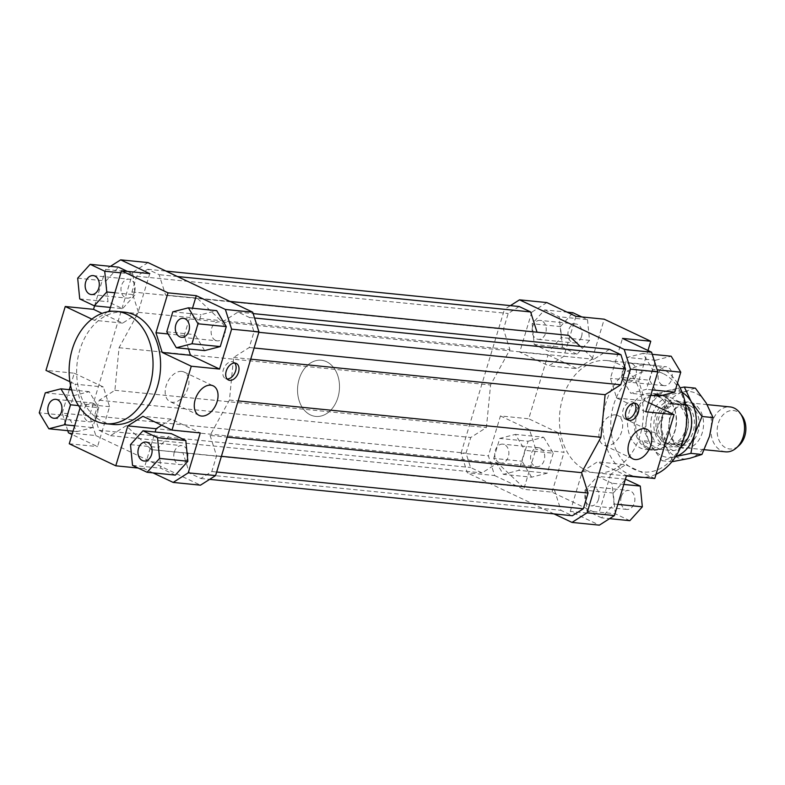 <?xml version="1.0" encoding="UTF-8"?>
<svg xmlns="http://www.w3.org/2000/svg" width="785" height="785" viewBox="0 0 785 785"><rect width="100%" height="100%" fill="white"/><g stroke="black" fill="none" stroke-linecap="round" stroke-linejoin="round"><path stroke-width="0.59" stroke-dasharray="3.92 2.94" d="M647.232 448.716A28.211 20.901 -84.3 0 0 652.453 450.178A28.211 20.901 -84.3 0 0 666.337 445.075A28.211 20.901 -84.3 0 0 670.675 401.783A28.211 20.901 -84.3 0 0 663.296 395.493A28.211 20.901 -84.3 0 0 658.075 394.031A28.211 20.901 -84.3 0 0 635.006 416.423A28.211 20.901 -84.3 0 0 647.232 448.716M310.487 414.951A28.211 20.901 -84.3 0 0 315.707 416.413A28.211 20.901 -84.3 0 0 338.786 394.021A28.211 20.901 -84.3 0 0 326.56 361.728A28.211 20.901 -84.3 0 0 321.34 360.266A28.211 20.901 -84.3 0 0 298.261 382.658A28.211 20.901 -84.3 0 0 310.487 414.951A28.211 20.901 95.7 0 1 298.261 382.658A28.211 20.901 95.7 0 1 321.34 360.266A28.211 20.901 95.7 0 1 326.56 361.728A28.211 20.901 95.7 0 1 338.786 394.021A28.211 20.901 95.7 0 1 315.707 416.413A28.211 20.901 95.7 0 1 310.487 414.951M648.243 448.127A27.514 20.381 -84.3 0 0 653.336 449.56A27.514 20.381 -84.3 0 0 666.877 444.585A27.514 20.381 -84.3 0 0 671.106 402.371A27.514 20.381 -84.3 0 0 663.914 396.239A27.514 20.381 -84.3 0 0 658.821 394.816A27.514 20.381 -84.3 0 0 636.321 416.649A27.514 20.381 -84.3 0 0 648.243 448.127M670.998 443.554A20.459 15.15 -84.3 0 0 674.786 444.614A20.459 15.15 -84.3 0 0 690.879 430.926A20.459 15.15 -84.3 0 0 682.646 404.972A20.459 15.15 -84.3 0 0 678.868 403.912A20.459 15.15 -84.3 0 0 662.766 417.6A20.459 15.15 -84.3 0 0 670.998 443.554M665.346 442.995A20.459 15.15 -84.3 0 0 669.124 444.055A20.459 15.15 -84.3 0 0 685.855 427.815A20.459 15.15 -84.3 0 0 676.994 404.403A20.459 15.15 -84.3 0 0 673.206 403.343A20.459 15.15 -84.3 0 0 656.476 419.573A20.459 15.15 -84.3 0 0 665.346 442.995M660.401 449.383L641.875 440.601L644.583 445.105L648.773 448.186L654.209 449.648L660.401 449.383L673.599 450.708A27.514 20.381 -84.3 0 0 680.713 447.156M685.697 405.315L674.06 404.147L664.444 396.297L659.704 394.904L655.534 395.365L668.732 396.69L685.59 404.677M671.214 445.635A22.569 16.72 95.7 0 1 662.128 417.002A22.569 16.72 95.7 0 1 679.888 401.891A22.569 16.72 95.7 0 1 684.069 403.058A22.569 16.72 95.7 0 1 693.155 431.701A22.569 16.72 95.7 0 1 675.394 446.802A22.569 16.72 95.7 0 1 671.214 445.635M725.487 451.826A22.569 16.72 95.7 0 1 721.317 450.659A22.569 16.72 95.7 0 1 711.534 424.822A22.569 16.72 95.7 0 1 729.991 406.915M742.06 415.834A19.311 14.307 -84.3 0 0 737.017 411.536A19.311 14.307 -84.3 0 0 718.246 423.458A19.311 14.307 -84.3 0 0 726.017 447.96A19.311 14.307 -84.3 0 0 739.097 445.478M674.06 404.147L655.534 395.365M673.599 450.708L655.082 441.926L641.875 440.601M668.732 396.69A27.514 20.381 -84.3 0 0 652.266 414.745A27.514 20.381 -84.3 0 0 655.082 441.926M656.574 394.816A28.211 20.901 -84.3 0 0 651.354 393.354A28.211 20.901 -84.3 0 0 628.275 415.746A28.211 20.901 -84.3 0 0 640.501 448.039A28.211 20.901 -84.3 0 0 645.721 449.501A28.211 20.901 -84.3 0 0 668.8 427.109A28.211 20.901 -84.3 0 0 656.574 394.816M112.991 424.45A56.432 41.801 95.7 0 1 102.56 421.516A56.432 41.801 95.7 0 1 78.098 356.93A56.432 41.801 95.7 0 1 124.256 312.145M615.469 414.892A16.367 10.627 115.4 0 0 600.466 427.482A16.367 10.627 115.4 0 0 603.802 445.115A16.367 10.627 115.4 0 0 606.148 445.752A16.367 10.627 115.4 0 0 621.141 433.163A16.367 10.627 115.4 0 0 617.815 415.53A16.367 10.627 115.4 0 0 615.469 414.892M181.727 371.403A16.367 10.627 115.4 0 0 166.734 383.993A16.367 10.627 115.4 0 0 170.06 401.626A16.367 10.627 115.4 0 0 172.415 402.263A16.367 10.627 115.4 0 0 187.409 389.674A16.367 10.627 115.4 0 0 184.082 372.041A16.367 10.627 115.4 0 0 181.727 371.403M634.486 403.137A9.175 5.956 115.4 0 0 633.171 402.136A9.175 5.956 115.4 0 0 631.856 401.773A9.175 5.956 115.4 0 0 623.457 408.828A9.175 5.956 115.4 0 0 625.321 418.709A9.175 5.956 115.4 0 0 626.636 419.072A9.175 5.956 115.4 0 0 626.921 419.092M234.695 363.053A9.175 5.956 115.4 0 0 233.38 362.052A9.175 5.956 115.4 0 0 232.066 361.689A9.175 5.956 115.4 0 0 223.666 368.744A9.175 5.956 115.4 0 0 225.53 378.625A9.175 5.956 115.4 0 0 226.845 378.988A9.175 5.956 115.4 0 0 227.13 379.008M662.442 385.18A9.518 7.055 -84.3 0 0 664.198 385.671A9.518 7.055 -84.3 0 0 671.989 378.115A9.518 7.055 -84.3 0 0 667.858 367.213A9.518 7.055 -84.3 0 0 666.102 366.723A9.518 7.055 -84.3 0 0 658.311 374.278A9.518 7.055 -84.3 0 0 662.442 385.18M632.033 363.622A9.518 7.055 95.7 0 1 636.154 374.524A9.518 7.055 95.7 0 1 628.373 382.079A9.518 7.055 95.7 0 1 626.607 381.579A9.518 7.055 95.7 0 1 622.485 370.687A9.518 7.055 95.7 0 1 630.267 363.131A9.518 7.055 95.7 0 1 632.033 363.622M621.249 496.826A9.518 7.055 -84.3 0 0 626.842 509.406A9.518 7.055 -84.3 0 0 634.339 503.028A9.518 7.055 -84.3 0 0 628.746 490.458A9.518 7.055 -84.3 0 0 621.249 496.826M598.504 499.437A9.518 7.055 95.7 0 1 591.007 505.815A9.518 7.055 95.7 0 1 585.414 493.235A9.518 7.055 95.7 0 1 592.91 486.867A9.518 7.055 95.7 0 1 598.504 499.437M540.345 448.225A9.518 7.055 -84.3 0 0 538.588 447.735A9.518 7.055 -84.3 0 0 530.797 455.29A9.518 7.055 -84.3 0 0 534.919 466.192A9.518 7.055 -84.3 0 0 536.685 466.683A9.518 7.055 -84.3 0 0 544.476 459.127A9.518 7.055 -84.3 0 0 540.345 448.225M499.093 462.6A9.518 7.055 95.7 0 1 494.962 451.699A9.518 7.055 95.7 0 1 502.753 444.143A9.518 7.055 95.7 0 1 504.519 444.634A9.518 7.055 95.7 0 1 508.641 455.536A9.518 7.055 95.7 0 1 500.85 463.091A9.518 7.055 95.7 0 1 499.093 462.6M581.538 336.569A9.518 7.055 -84.3 0 0 575.945 323.999A9.518 7.055 -84.3 0 0 568.448 330.367A9.518 7.055 -84.3 0 0 574.041 342.947A9.518 7.055 -84.3 0 0 581.538 336.569M532.622 326.776A9.518 7.055 95.7 0 1 540.109 320.408A9.518 7.055 95.7 0 1 545.703 332.977A9.518 7.055 95.7 0 1 538.216 339.355A9.518 7.055 95.7 0 1 532.622 326.776M215.502 340.366A9.518 7.055 95.7 0 1 211.371 329.464A9.518 7.055 95.7 0 1 219.162 321.909A9.518 7.055 95.7 0 1 220.928 322.399A9.518 7.055 95.7 0 1 225.05 333.301A9.518 7.055 95.7 0 1 217.259 340.857A9.518 7.055 95.7 0 1 215.502 340.366M174.309 452.023A9.518 7.055 95.7 0 1 181.806 445.644A9.518 7.055 95.7 0 1 187.399 458.224A9.518 7.055 95.7 0 1 179.902 464.592A9.518 7.055 95.7 0 1 174.309 452.023M93.405 403.421A9.518 7.055 95.7 0 1 97.536 414.313A9.518 7.055 95.7 0 1 89.745 421.869A9.518 7.055 95.7 0 1 87.989 421.378A9.518 7.055 95.7 0 1 83.858 410.476A9.518 7.055 95.7 0 1 91.649 402.921A9.518 7.055 95.7 0 1 93.405 403.421M134.598 291.765A9.518 7.055 95.7 0 1 127.111 298.133A9.518 7.055 95.7 0 1 121.508 285.563A9.518 7.055 95.7 0 1 129.005 279.185A9.518 7.055 95.7 0 1 134.598 291.765M637.518 385.15A56.432 41.801 -84.3 0 0 617.461 363.484A56.432 41.801 -84.3 0 0 607.021 360.55A56.432 41.801 -84.3 0 0 560.873 405.335A56.432 41.801 -84.3 0 0 585.325 469.921A56.432 41.801 -84.3 0 0 595.766 472.855A56.432 41.801 -84.3 0 0 636.38 444.928A56.432 41.801 -84.3 0 0 637.518 385.15M639.137 477.201A56.432 41.801 95.7 0 1 628.697 474.268A56.432 41.801 95.7 0 1 604.244 409.682A56.432 41.801 95.7 0 1 650.392 364.897A56.432 41.801 95.7 0 1 660.833 367.831A56.432 41.801 95.7 0 1 677.455 383.149M656.034 474.277A56.432 41.801 95.7 0 1 643.239 477.339M663.001 373.532A50.789 37.621 -84.3 0 0 613.635 404.893A50.789 37.621 -84.3 0 0 634.074 469.332A50.789 37.621 -84.3 0 0 683.441 437.971A50.789 37.621 -84.3 0 0 663.001 373.532M161.671 425.195L171.199 419.141L200.283 432.927M152.977 472.864L144.067 468.645L155.126 432.005M175.369 475.111L160.817 468.213L158.756 447.47L171.258 433.624M188.488 348.982L184.239 335.587L192.502 308.23M204.64 350.601L195.053 334.646L201.078 314.667L216.699 310.654M645.761 411.791L616.676 398.015L610.436 378.321L622.485 338.404M616.676 398.015L644.966 400.85L638.715 381.157L610.436 378.321M644.966 400.85L648.547 402.548M546.87 302.578L531.788 312.155L504.441 309.418L510.397 305.63M531.788 312.155L519.729 352.072L548.018 354.908L528.737 418.778L500.447 415.942L488.398 455.849L494.648 475.543L467.301 472.805L461.06 453.112L488.398 455.849M461.06 453.112L504.441 309.418M575.955 316.355L563.895 356.272L548.813 365.859L519.729 352.072M544.653 309.889L559.205 316.787L561.255 337.53L548.764 351.376L534.212 344.487L532.152 323.744L544.653 309.889L567.045 312.136M554.033 513.9L467.301 472.805M519.17 306.513L508.199 313.48L503.46 329.18L509.936 349.6L490.566 384.964L486.406 427.55L470.764 437.48L466.025 453.18L470.558 467.507L482 472.923L497.641 462.983L522.889 486.886L554.436 489.899L560.912 510.319L572.353 515.735M568.634 335.362L537.038 332.192M609.523 349.325L593.882 359.265L580.282 346.391M494.648 475.543L523.732 489.32L552.012 492.156L598.553 514.214L570.263 511.378L599.347 525.155M500.447 415.942L529.532 429.719L535.782 449.412L523.732 489.32M493.726 458.391L499.76 438.413L515.382 434.399L524.969 450.354L518.934 470.333L503.322 474.346L493.726 458.391L522.015 461.227L528.05 441.248L499.76 438.413M570.263 511.378L582.313 471.461L597.395 461.874L626.479 475.661M582.313 471.461L610.602 474.297L625.684 464.71L597.395 461.874M654.768 478.497L625.684 464.71M529.532 429.719L557.821 432.555L564.062 452.248L535.782 449.412M552.012 492.156L564.062 452.248M563.895 356.272L592.184 359.108L577.103 368.695L548.813 365.859M548.018 354.908L577.103 368.695M184.239 335.587L168.069 333.968M67.775 430.68L62.211 413.126L89.549 415.864L95.799 435.557L68.452 432.81M62.211 413.126L69.286 389.674M70.562 385.464L74.261 373.209L45.972 370.373M94.593 305.846L105.592 269.432L110.43 266.351M148.022 262.583L132.94 272.169L105.592 269.432M132.94 272.169L89.549 415.864M74.261 373.209L103.345 386.985L109.586 406.679L97.536 446.596L72.043 434.507M67.539 415.658L73.564 395.679L89.186 391.666L98.773 407.631L92.738 427.599L77.126 431.613L67.539 415.658L39.25 412.822M149.758 273.622L137.709 313.539L122.627 323.126L102.07 313.382M127.366 271.384L133.008 274.053L135.069 294.797L122.568 308.652L108.016 301.754L105.965 281.01L118.456 267.155M171.199 419.141L142.919 416.305M144.067 468.645L138.17 468.046M109.586 406.679L81.297 403.843L75.056 384.15L103.345 386.985M81.297 403.843L80.07 407.925M69.247 443.76L97.536 446.596M69.894 381.706L75.056 384.15M122.627 323.126L94.337 320.29L107.702 311.802M109.419 310.703L137.709 313.539M94.337 320.29L91.874 319.122M652.482 369.342L646.447 389.321L630.836 393.334L621.249 377.369L627.274 357.401L642.895 353.387L652.482 369.342L657.153 369.813M120.851 272.837L133.008 274.053M114.836 292.776L135.069 294.797M110.41 307.426L122.568 308.652M79.727 298.918L108.016 301.754M77.676 278.175L105.965 281.01M45.285 392.843L73.564 395.679M71.621 389.909L89.186 391.666M78.49 405.59L98.773 407.631M74.673 425.784L92.738 427.599M73.034 431.2L77.126 431.613M132.528 465.377L160.817 468.213M130.477 444.634L158.756 447.47M166.763 331.8L195.053 334.646M172.798 311.831L201.078 314.667M581.852 316.954L587.494 319.623L559.205 316.787M587.494 319.623L589.545 340.366L561.255 337.53M589.545 340.366L577.044 354.221L548.764 351.376M577.044 354.221L562.492 347.323L534.212 344.487M562.492 347.323L560.441 326.58L532.152 323.744M560.441 326.58L572.942 312.724M592.184 359.108L604.234 319.191M528.05 441.248L543.662 437.235L515.382 434.399M543.662 437.235L553.248 453.2L524.969 450.354M553.248 453.2L547.223 473.169L518.934 470.333M547.223 473.169L531.602 477.182L503.322 474.346M531.602 477.182L522.015 461.227M557.821 432.555L528.737 418.778M601.555 517.845L587.003 510.947L584.953 490.203L597.454 476.348L612.006 483.246L614.056 503.99L601.555 517.845L609.592 518.649M629.845 520.681L615.293 513.783L587.003 510.947M615.293 513.783L613.242 493.039L584.953 490.203M625.419 479.154L597.454 476.348M613.242 493.039L625.733 479.184M623.83 484.433L612.006 483.246M617.805 504.372L614.056 503.99M610.602 474.297L598.553 514.214M647.978 350.493L638.715 381.157M652.364 389.909L646.447 389.321M650.736 395.326L630.836 393.334M659.115 396.17L649.529 380.205L621.249 377.369M649.529 380.205L655.563 360.236L627.274 357.401M652.247 354.32L642.895 353.387M655.563 360.236L671.185 356.223M210.076 435.4L216.562 455.82L211.813 471.52L200.852 478.487L189.411 473.07L182.934 452.651L151.387 449.638L126.14 425.735L110.499 435.675L99.057 430.259L94.514 415.932L99.253 400.232L114.895 390.302L119.055 347.716L138.435 312.351L131.958 291.932L136.698 276.232L147.668 269.265L159.1 274.681L165.576 295.101L197.133 298.114L222.371 322.017L238.012 312.077L249.453 317.493L253.997 331.82L249.257 347.519L233.616 357.45L229.456 400.036L210.076 435.4L227.189 437.117M229.456 400.036L238.13 400.899M216.562 455.82L221.399 456.311M211.813 471.52L216.66 472.001M200.852 478.487L209.615 479.37M189.411 473.07L560.912 510.319M182.934 452.651L554.436 489.899M151.387 449.638L522.889 486.886M229.936 301.411L197.133 298.114M165.576 295.101L537.087 332.349M138.435 312.351L509.936 349.6M119.055 347.716L490.566 384.964M131.958 291.932L503.46 329.18M136.698 276.232L508.199 313.48M147.668 269.265L165.988 271.1M177.42 276.516L159.1 274.681M95.799 435.557L200.499 485.169M126.14 425.735L497.641 462.983M110.499 435.675L482 472.923M99.057 430.259L470.558 467.507M94.514 415.932L466.025 453.18M99.253 400.232L470.764 437.48M114.895 390.302L486.406 427.55M238.012 312.077L253.162 313.598M222.371 322.017L593.882 359.265M249.453 317.493L254.556 318.013M253.997 331.82L258.834 332.3M249.257 347.519L254.095 348M233.616 357.45L250.729 359.167M675.689 456.556L662.059 460.775L651.187 445.841A33.863 25.081 -84.3 0 0 661.529 455.634A33.863 25.081 -84.3 0 0 674.452 456.86A33.863 25.081 -84.3 0 0 675.728 456.487M682.145 392.461A33.863 25.081 -84.3 0 0 680.811 391.764A33.863 25.081 -84.3 0 0 667.888 390.528L680.085 387.829M695.363 388.133L682.97 392.049A33.863 25.081 95.7 0 1 695.893 393.275A33.863 25.081 95.7 0 1 706.235 403.068A33.863 25.081 95.7 0 1 709.522 436.234A33.863 25.081 95.7 0 1 689.534 458.381A33.863 25.081 95.7 0 1 676.611 457.145A33.863 25.081 95.7 0 1 666.269 447.352L673.098 461.884M679.624 447.165A23.275 17.241 -84.3 0 0 702.251 432.79A23.275 17.241 -84.3 0 0 692.88 403.254A23.275 17.241 -84.3 0 0 670.468 416.963A23.275 17.241 -84.3 0 0 669.144 430.151A23.275 17.241 -84.3 0 0 679.624 447.165M689.907 405.698A20.459 15.15 95.7 0 1 698.778 429.11A20.459 15.15 95.7 0 1 682.047 445.35A20.459 15.15 95.7 0 1 678.26 444.29A20.459 15.15 95.7 0 1 669.046 429.336A20.459 15.15 95.7 0 1 670.213 417.748A20.459 15.15 95.7 0 1 686.129 404.638A20.459 15.15 95.7 0 1 689.907 405.698M678.878 404.599A20.459 15.15 95.7 0 1 687.738 428.011A20.459 15.15 95.7 0 1 671.008 444.241A20.459 15.15 95.7 0 1 667.23 443.182A20.459 15.15 95.7 0 1 658.36 419.769A20.459 15.15 95.7 0 1 675.09 403.529A20.459 15.15 95.7 0 1 678.878 404.599M677.798 401.743A23.275 17.241 -84.3 0 0 655.171 416.119A23.275 17.241 -84.3 0 0 664.542 445.654A23.275 17.241 -84.3 0 0 687.16 431.279A23.275 17.241 -84.3 0 0 677.798 401.743M667.888 390.528A33.863 25.081 -84.3 0 0 647.9 412.674A33.863 25.081 -84.3 0 0 651.187 445.841L644.357 431.308L647.9 412.674L655.485 394.443L667.888 390.528M682.97 392.049L666.534 395.542L662.991 414.186A33.863 25.081 95.7 0 1 682.97 392.049M662.991 414.186L655.396 432.417L666.269 447.352A33.863 25.081 95.7 0 1 662.991 414.186M644.357 431.308L655.396 432.417M655.485 394.443L666.534 395.542M662.059 460.775L671.881 461.757M652.453 450.178L645.721 449.501M671.106 402.371L670.675 401.783M666.877 444.585L666.337 445.075M674.786 444.614L669.124 444.055M654.209 449.648L653.336 449.56M704.282 449.707L675.394 446.802M707.148 404.618L679.888 401.891M659.704 394.904L658.821 394.816M678.868 403.912L673.206 403.343M658.075 394.031L651.354 393.354M632.887 458.891L603.802 445.115M199.145 415.402L170.06 401.626M628.226 420.083L625.321 418.709M228.435 379.999L225.53 378.625M664.198 385.671L628.373 382.079M626.842 509.406L591.007 505.815M538.588 447.735L502.753 444.143M575.945 323.999L540.109 320.408M183.337 318.317L219.162 321.909M145.971 442.053L181.806 445.644M53.92 418.277L89.745 421.869M91.276 294.542L127.111 298.133M595.766 472.855L626.401 475.926M607.021 360.55L650.392 364.897M93.179 275.594L129.005 279.185M55.813 399.329L91.649 402.921M144.077 461.001L179.902 464.592M181.433 337.265L217.259 340.857M538.216 339.355L574.041 342.947M500.85 463.091L536.685 466.683M592.91 486.867L628.746 490.458M630.267 363.131L666.102 366.723M233.38 362.052L236.295 363.426M633.171 402.136L636.086 403.51M184.082 372.041L213.157 385.827M617.815 415.53L646.899 429.316M682.047 445.35L671.008 444.241M675.09 403.529L686.129 404.638M669.046 429.336L669.144 430.151M670.213 417.757L670.468 416.972"/><path stroke-width="1.18" d="M680.713 447.156A27.514 20.381 -84.3 0 0 687.258 405.472L685.697 405.315M707.148 404.618L729.991 406.915A22.569 16.72 95.7 0 1 734.171 408.082A22.569 16.72 95.7 0 1 740.069 413.116A22.569 16.72 95.7 0 1 736.595 447.754A22.569 16.72 95.7 0 1 725.487 451.826L704.282 449.707M736.595 447.754L739.097 445.478A19.311 14.307 -84.3 0 0 742.06 415.834L740.069 413.116M685.59 404.677L687.258 405.472M116.71 311.39L124.256 312.145A56.432 41.801 95.7 0 1 134.696 315.079A56.432 41.801 95.7 0 1 154.743 336.745A56.432 41.801 95.7 0 1 153.615 396.523A56.432 41.801 95.7 0 1 112.991 424.45L105.455 423.694A56.432 41.801 95.7 0 1 95.014 420.76A56.432 41.801 95.7 0 1 70.562 356.174A56.432 41.801 95.7 0 1 116.71 311.39A56.432 41.801 95.7 0 1 127.15 314.324A56.432 41.801 95.7 0 1 151.603 378.91A56.432 41.801 95.7 0 1 105.455 423.694M635.232 459.539A16.367 10.627 -64.6 0 1 632.887 458.891A16.367 10.627 -64.6 0 1 629.55 441.258A16.367 10.627 -64.6 0 1 644.554 428.669A16.367 10.627 -64.6 0 1 646.899 429.316A16.367 10.627 -64.6 0 1 650.225 446.95A16.367 10.627 -64.6 0 1 635.232 459.539M201.49 416.05A16.367 10.627 -64.6 0 1 199.145 415.402A16.367 10.627 -64.6 0 1 195.818 397.769A16.367 10.627 -64.6 0 1 210.812 385.18A16.367 10.627 -64.6 0 1 213.157 385.827A16.367 10.627 -64.6 0 1 216.493 403.461A16.367 10.627 -64.6 0 1 201.49 416.05M629.55 420.446A9.175 5.956 -64.6 0 1 628.226 420.083A9.175 5.956 -64.6 0 1 626.361 410.212A9.175 5.956 -64.6 0 1 634.771 403.156A9.175 5.956 -64.6 0 1 636.086 403.51A9.175 5.956 -64.6 0 1 637.95 413.391A9.175 5.956 -64.6 0 1 629.55 420.446M229.75 380.362A9.175 5.956 -64.6 0 1 228.435 379.999A9.175 5.956 -64.6 0 1 226.571 370.127A9.175 5.956 -64.6 0 1 234.98 363.062A9.175 5.956 -64.6 0 1 236.295 363.426A9.175 5.956 -64.6 0 1 238.159 373.307A9.175 5.956 -64.6 0 1 229.75 380.362M179.667 336.775A9.518 7.055 95.7 0 1 175.546 325.873A9.518 7.055 95.7 0 1 183.337 318.317A9.518 7.055 95.7 0 1 185.093 318.808A9.518 7.055 95.7 0 1 189.224 329.71A9.518 7.055 95.7 0 1 181.433 337.265A9.518 7.055 95.7 0 1 179.667 336.775M138.484 448.431A9.518 7.055 95.7 0 1 145.971 442.053A9.518 7.055 95.7 0 1 151.564 454.633A9.518 7.055 95.7 0 1 144.077 461.001A9.518 7.055 95.7 0 1 138.484 448.431M57.58 399.82A9.518 7.055 95.7 0 1 61.711 410.722A9.518 7.055 95.7 0 1 53.92 418.277A9.518 7.055 95.7 0 1 52.153 417.787A9.518 7.055 95.7 0 1 48.032 406.885A9.518 7.055 95.7 0 1 55.813 399.329A9.518 7.055 95.7 0 1 57.58 399.82M98.773 288.173A9.518 7.055 95.7 0 1 91.276 294.542A9.518 7.055 95.7 0 1 85.683 281.972A9.518 7.055 95.7 0 1 93.179 275.594A9.518 7.055 95.7 0 1 98.773 288.173M677.455 383.149A56.432 41.801 95.7 0 1 656.034 474.277M643.239 477.339A56.432 41.801 95.7 0 1 639.137 477.201L626.401 475.926M188.233 472.845L173.151 482.422L200.499 485.169L215.581 475.582L188.233 472.845L200.283 432.927L171.993 430.092L191.275 366.222L162.201 352.445L190.48 355.281L188.488 348.982M161.671 425.195L156.117 428.728L155.126 432.005M173.151 482.422L152.977 472.864M142.968 430.779L171.258 433.624L185.81 440.513L187.86 461.256L175.369 475.111L147.08 472.276L159.581 458.42L157.52 437.677L142.968 430.779L130.477 444.634L132.528 465.377L147.08 472.276M215.581 475.582L258.962 331.888L252.721 312.195L225.374 309.457L231.614 329.15L258.962 331.888M231.614 329.15L219.564 369.058L191.275 366.222M192.502 308.23L196.289 295.68L225.374 309.457M219.564 369.058L190.48 355.281M226.286 326.609L220.261 346.587L204.64 350.601L176.35 347.765L191.972 343.751L197.997 323.773L226.286 326.609L216.699 310.654L188.41 307.818L172.798 311.831L166.763 331.8L176.35 347.765M648.547 402.548L674.05 414.627L645.761 411.791L657.81 371.874L651.57 352.19L624.222 349.443L630.463 369.136L587.082 512.831L572 522.417L599.347 525.155L614.429 515.568L587.082 512.831M510.397 305.63L519.523 299.831L546.87 302.578L575.955 316.355L604.234 319.191L650.765 341.239L647.978 350.493M572 522.417L554.033 513.9M519.523 299.831L624.222 349.443M537.038 332.192L530.611 311.93L519.17 306.513L165.988 271.1M580.282 346.391L568.634 335.362L229.936 301.411M209.615 479.37L572.353 515.735L583.324 508.768L588.063 493.068L581.587 472.649L600.957 437.284L605.117 394.698L620.758 384.768L625.498 369.068L620.955 354.741L609.523 349.325L253.162 313.598M614.429 515.568L626.479 475.661L654.768 478.497L674.05 414.627M630.463 369.136L657.81 371.874M168.069 333.968L155.95 332.752L162.201 352.445M155.95 332.752L168 292.844L196.289 295.68M72.043 434.507L68.452 432.81L67.775 430.68M69.286 389.674L70.562 385.464M69.894 381.706L45.972 370.373L65.253 306.503L93.543 309.339L94.593 305.846M110.43 266.351L120.674 259.845L148.022 262.583L252.721 312.195M120.674 259.845L149.758 273.622L121.469 270.786L168 292.844M102.07 313.382L93.543 309.339M90.177 264.319L77.676 278.175L79.727 298.918L94.278 305.816L106.78 291.961L104.729 271.217L90.177 264.319L118.456 267.155L127.366 271.384M171.993 430.092L142.919 416.305L127.827 425.892L156.117 428.728M138.17 468.046L115.778 465.809L127.827 425.892M80.07 407.925L69.247 443.76L115.778 465.809M107.702 311.802L109.419 310.703L121.469 270.786M91.874 319.122L65.253 306.503M651.57 352.19L622.485 338.404L650.765 341.239M104.729 271.217L120.851 272.837M106.78 291.961L114.836 292.776M94.278 305.816L110.41 307.426M45.285 392.843L39.25 412.822L48.837 428.777L64.458 424.763L70.483 404.795L60.896 388.83L45.285 392.843M60.896 388.83L71.621 389.909M70.483 404.795L78.49 405.59M64.458 424.763L74.673 425.784M48.837 428.777L73.034 431.2M157.52 437.677L185.81 440.513M159.581 458.42L187.86 461.256M191.972 343.751L220.261 346.587M197.997 323.773L188.41 307.818M567.045 312.136L572.942 312.724L581.852 316.954M625.419 479.154L640.285 486.082L642.346 506.825L629.845 520.681L609.592 518.649M640.285 486.082L623.83 484.433M642.346 506.825L617.805 504.372M652.247 354.32L671.185 356.223L680.772 372.178L674.737 392.157L652.364 389.909M680.772 372.178L657.153 369.813M674.737 392.157L659.115 396.17L650.736 395.326M227.13 379.008A9.175 5.956 115.4 0 0 234.843 372.885A9.175 5.956 115.4 0 0 234.695 363.053M626.921 419.092A9.175 5.956 115.4 0 0 634.633 412.969A9.175 5.956 115.4 0 0 634.486 403.137M227.189 437.117L581.587 472.649M238.13 400.899L600.957 437.284M221.399 456.311L588.063 493.068M216.66 472.001L583.324 508.768M530.611 311.93L177.42 276.516M254.556 318.013L620.955 354.741M258.834 332.3L625.498 369.068M254.095 348L620.758 384.768M250.729 359.167L605.117 394.698M680.085 387.829L684.324 387.025L691.153 401.557A33.863 25.081 -84.3 0 0 682.145 392.461M675.728 456.487A33.863 25.081 -84.3 0 0 694.431 434.723A33.863 25.081 -84.3 0 0 691.153 401.557L702.025 416.492L694.431 434.723L690.888 453.357L675.689 456.556M671.881 461.757L689.534 458.381L701.937 454.466L709.522 436.234L713.065 417.6L706.235 403.068L695.363 388.133L684.324 387.025M702.025 416.492L713.065 417.6M690.888 453.357L701.937 454.466"/></g></svg>
